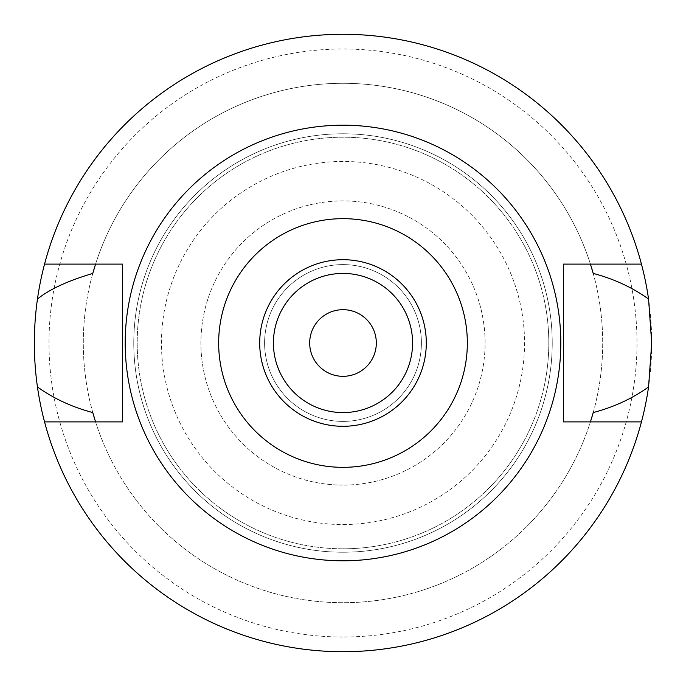 <?xml version="1.0" encoding="UTF-8"?>
<svg xmlns="http://www.w3.org/2000/svg" width="686" height="686" viewBox="0 0 686 686"><rect width="100%" height="100%" fill="white"/><g stroke="black" fill="none" stroke-linecap="round" stroke-linejoin="round"><path stroke-width="0.51" stroke-dasharray="3.43 2.57" d="M343 560.805A217.805 217.805 0 0 0 560.805 343A217.805 217.805 0 0 0 343 125.195A217.805 217.805 0 0 0 125.195 343A217.805 217.805 0 0 0 343 560.805M44.547 421.89A308.7 308.7 0 0 0 343 651.7A308.7 308.7 0 0 1 44.547 421.89L122.502 421.89L122.502 264.11L95.568 264.11A259.702 259.702 0 0 1 590.432 264.11L590.432 264.11A259.702 259.702 0 0 0 95.568 264.11L44.547 264.11A308.7 308.7 0 0 1 343 34.3A308.7 308.7 0 0 0 44.547 264.11M94.419 418.177A259.702 259.702 0 0 0 95.2 420.707M95.568 421.89A259.702 259.702 0 0 0 590.432 421.89A259.702 259.702 0 0 1 95.568 421.89M590.8 420.707A259.702 259.702 0 0 0 591.581 418.177M641.453 264.11A308.7 308.7 0 0 0 343 34.3A308.7 308.7 0 0 1 641.453 264.11L563.498 264.11L563.498 421.89L641.453 421.89A308.7 308.7 0 0 1 343 651.7A308.7 308.7 0 0 0 641.453 421.89M591.581 267.823A259.702 259.702 0 0 0 590.8 265.293M95.2 265.293A259.702 259.702 0 0 0 94.419 267.823M343 651.7A308.7 308.7 0 0 0 651.7 343A308.7 308.7 0 0 0 343 34.3A308.7 308.7 0 0 0 34.3 343A308.7 308.7 0 0 0 343 651.7M343 637.002A294.002 294.002 0 0 1 48.998 343A294.002 294.002 0 0 1 343 48.998A294.002 294.002 0 0 1 637.002 343A294.002 294.002 0 0 1 343 637.002M343 602.702A259.702 259.702 0 0 1 83.298 343A259.702 259.702 0 0 1 343 83.298A259.702 259.702 0 0 1 602.702 343A259.702 259.702 0 0 1 343 602.702A259.702 259.702 0 0 0 602.702 343A259.702 259.702 0 0 0 343 83.298A259.702 259.702 0 0 0 83.298 343A259.702 259.702 0 0 0 343 602.702M343 552.23A209.23 209.23 0 0 1 133.77 343A209.23 209.23 0 0 1 343 133.77A209.23 209.23 0 0 1 552.23 343A209.23 209.23 0 0 1 343 552.23A209.23 209.23 0 0 0 552.23 343A209.23 209.23 0 0 0 343 133.77A209.23 209.23 0 0 0 133.77 343A209.23 209.23 0 0 0 343 552.23M343 548.8A205.8 205.8 0 0 1 137.2 343A205.8 205.8 0 0 1 343 137.2A205.8 205.8 0 0 1 548.8 343A205.8 205.8 0 0 1 343 548.8A205.8 205.8 0 0 0 548.8 343A205.8 205.8 0 0 0 343 137.2A205.8 205.8 0 0 0 137.2 343A205.8 205.8 0 0 0 343 548.8M343 524.541A181.541 181.541 0 0 0 524.541 343A181.541 181.541 0 0 0 343 161.459A181.541 181.541 0 0 0 161.459 343A181.541 181.541 0 0 0 343 524.541M343 485.096A142.096 142.096 0 0 1 200.904 343A142.096 142.096 0 0 1 343 200.904A142.096 142.096 0 0 1 485.096 343A142.096 142.096 0 0 1 343 485.096A142.096 142.096 0 0 0 485.096 343A142.096 142.096 0 0 0 343 200.904A142.096 142.096 0 0 0 200.904 343A142.096 142.096 0 0 0 343 485.096M343 421.401A78.401 78.401 0 0 1 264.599 343A78.401 78.401 0 0 1 343 264.599A78.401 78.401 0 0 1 421.401 343A78.401 78.401 0 0 1 343 421.401A78.401 78.401 0 0 0 421.401 343A78.401 78.401 0 0 0 343 264.599A78.401 78.401 0 0 0 264.599 343A78.401 78.401 0 0 0 343 421.401M343 376.322A33.322 33.322 0 0 1 309.678 343A33.322 33.322 0 0 1 343 309.678A33.322 33.322 0 0 1 376.322 343A33.322 33.322 0 0 1 343 376.322M343 412.578A69.578 69.578 0 0 1 273.422 343A69.578 69.578 0 0 1 343 273.422A69.578 69.578 0 0 1 412.578 343A69.578 69.578 0 0 1 343 412.578M343 426.298A83.298 83.298 0 0 1 259.702 343A83.298 83.298 0 0 1 343 259.702A83.298 83.298 0 0 1 426.298 343A83.298 83.298 0 0 1 343 426.298"/><path stroke-width="1.03" d="M343 467.338A124.338 124.338 0 0 1 218.663 343A124.338 124.338 0 0 1 343 218.663A124.338 124.338 0 0 1 467.338 343A124.338 124.338 0 0 1 343 467.338M343 426.298A83.298 83.298 0 0 0 426.298 343A83.298 83.298 0 0 0 343 259.702A83.298 83.298 0 0 0 259.702 343A83.298 83.298 0 0 0 343 426.298M343 560.805A217.805 217.805 0 0 1 125.195 343A217.805 217.805 0 0 1 343 125.195A217.805 217.805 0 0 1 560.805 343A217.805 217.805 0 0 1 343 560.805M641.453 264.11L563.498 264.11L563.498 421.89L641.453 421.89A308.7 308.7 0 0 1 44.547 421.89L122.502 421.89L122.502 264.11L44.547 264.11A308.7 308.7 0 0 1 648.553 299.045C632.295 287.4 613.841 278.859 593.21 273.44L590.432 264.11A259.702 259.702 0 0 1 590.8 265.293M94.419 267.823A259.702 259.702 0 0 0 92.79 273.44C67.854 280.814 49.401 289.346 37.447 299.045C33.314 328.483 33.314 357.783 37.447 386.955C53.688 398.592 72.133 407.124 92.79 412.56L95.568 421.89A259.702 259.702 0 0 1 95.2 420.707M92.79 412.56A259.702 259.702 0 0 0 94.419 418.177M591.581 418.177A259.702 259.702 0 0 0 593.21 412.56L590.432 421.89A259.702 259.702 0 0 0 590.8 420.707M593.21 273.44A259.702 259.702 0 0 0 591.581 267.823M92.79 273.44L95.568 264.11A259.702 259.702 0 0 0 95.2 265.293M44.547 421.89A308.7 308.7 0 0 1 37.447 386.955M593.21 412.56C613.893 407.115 632.346 398.583 648.553 386.955A308.7 308.7 0 0 1 641.453 421.89M648.553 386.955L651.7 343L648.553 299.045M37.447 299.045A308.7 308.7 0 0 1 44.547 264.11M343 376.322A33.322 33.322 0 0 0 376.322 343A33.322 33.322 0 0 0 343 309.678A33.322 33.322 0 0 0 309.678 343A33.322 33.322 0 0 0 343 376.322M343 273.422A69.578 69.578 0 0 0 273.422 343A69.578 69.578 0 0 0 343 412.578A69.578 69.578 0 0 0 412.578 343A69.578 69.578 0 0 0 343 273.422"/></g></svg>
